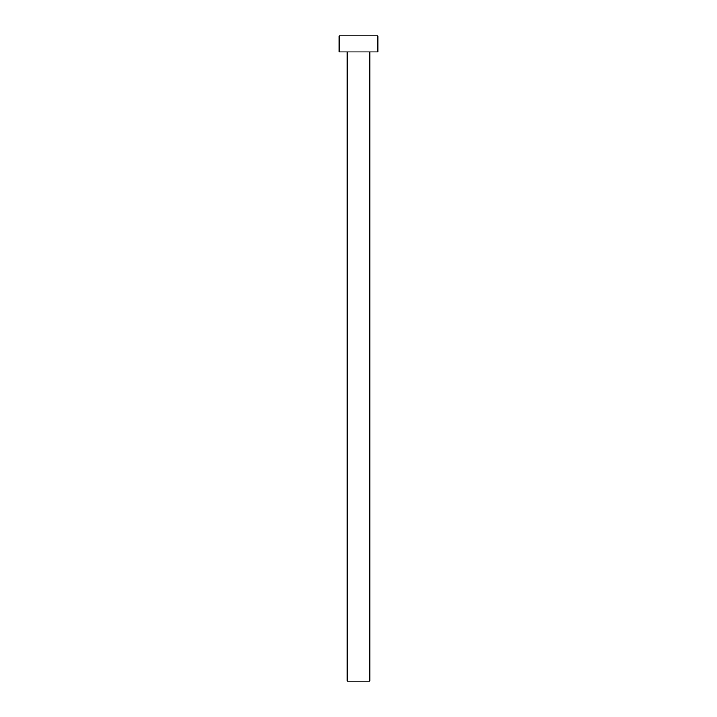 <?xml version="1.0" encoding="UTF-8"?>
<svg xmlns="http://www.w3.org/2000/svg" width="717" height="717" viewBox="0 0 717 717"><rect width="100%" height="100%" fill="white"/><g stroke="black" fill="none" stroke-linecap="round" stroke-linejoin="round"><path stroke-width="1.08" d="M369.793 51.983L369.793 681.15L347.207 681.15L347.207 51.983M377.859 51.983L339.141 51.983L339.141 35.85L377.859 35.85L377.859 51.983"/></g></svg>
